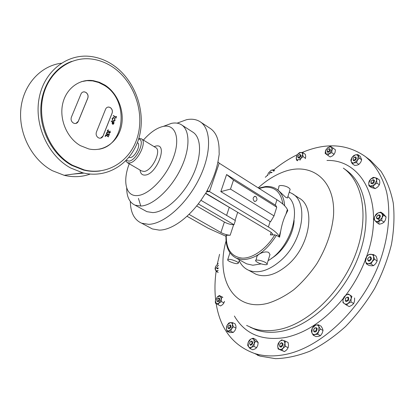 <?xml version="1.0" encoding="UTF-8"?>
<svg xmlns="http://www.w3.org/2000/svg" width="415" height="415" viewBox="0 0 415 415"><rect width="100%" height="100%" fill="white"/><g stroke="black" fill="none" stroke-linecap="round" stroke-linejoin="round"><path stroke-width="0.62" d="M255.837 196.528L255.35 196.321C252.86 197.068 252.507 198.733 254.296 201.311L254.769 201.514C257.264 200.777 257.622 199.117 255.837 196.528M269.335 174.233L270.061 172.635L271.654 172.671M314.466 328.192C316.614 327.622 317.029 328.561 315.711 331.009C313.564 331.569 313.149 330.631 314.466 328.192M314.088 328.607L314.627 327.99C317.351 327.269 317.88 328.457 316.209 331.559C314.228 332.54 313.392 331.803 313.719 329.349M371.02 182.839C371.01 180.618 371.907 179.788 373.702 180.359C373.708 182.59 372.815 183.414 371.02 182.839M371.964 180.271L373.334 179.726L374.361 180.24C374.372 183.067 373.235 184.115 370.958 183.388L370.943 181.625M219.084 298.712C218.85 300.875 218.129 301.56 216.915 300.751C217.154 298.587 217.875 297.908 219.084 298.712M217.906 298.359L218.975 297.944L219.685 298.593C219.39 301.342 218.472 302.203 216.936 301.181L216.863 300.481M280.986 342.987C282.781 343.48 282.791 344.621 281.012 346.416C279.222 345.918 279.212 344.772 280.986 342.987M280.291 343.47L281.313 342.691C283.59 343.319 283.601 344.766 281.344 347.039C280.058 347.267 279.482 346.556 279.627 344.912M218.228 267.831C217.299 268.604 216.775 268.453 216.646 267.385L218.332 265.393M218.207 268.64C217.237 269.133 216.718 268.816 216.651 267.685M376.535 217.553C377.391 215.053 378.433 214.586 379.673 216.148C378.812 218.653 377.769 219.12 376.535 217.553M377.323 215.696C378.895 214.482 379.922 214.638 380.399 216.168C379.31 219.343 377.987 219.94 376.421 217.953L376.732 216.526M299.168 157.264C297.555 157.28 297.534 156.424 299.106 154.707C300.719 154.686 300.745 155.542 299.168 157.264M299.272 154.629L299.381 154.567C301.43 154.541 301.456 155.62 299.464 157.804C298.302 158.255 297.783 157.845 297.897 156.569M345.534 298.297C347.635 296.715 348.418 297.254 347.889 299.91C345.783 301.487 345 300.953 345.534 298.297M345.545 298.271C348.206 296.263 349.202 296.943 348.527 300.31C345.861 302.312 344.865 301.632 345.545 298.271M230.024 325.204C230.481 327.134 229.884 328.094 228.24 328.083C227.788 326.159 228.38 325.199 230.024 325.204M228.878 325.272L230.584 324.976C231.16 327.419 230.408 328.639 228.323 328.623L227.928 327.321M353.456 160.164C352.693 158.566 353.31 157.565 355.318 157.166C356.086 158.763 355.463 159.765 353.456 160.164M354.265 157.285L355.857 156.979C356.833 159.002 356.049 160.268 353.502 160.776L353.004 158.94M367.711 258.721C369.34 256.439 370.356 256.46 370.756 258.789C369.117 261.077 368.105 261.056 367.711 258.721M367.623 258.913C369.687 256.019 370.969 256.045 371.477 259.002C369.407 261.901 368.121 261.87 367.623 258.913M251.371 341.301C252.548 342.666 252.201 343.802 250.333 344.704C249.161 343.335 249.508 342.204 251.371 341.301M250.395 341.664L251.838 341C253.326 342.733 252.891 344.17 250.52 345.316L249.56 343.506M328 151.786C326.693 150.987 326.989 149.991 328.888 148.803C330.205 149.602 329.909 150.598 328 151.786M328.493 148.918L329.292 148.617C330.963 149.628 330.589 150.889 328.172 152.393L327.228 151.994L327.129 150.759M292.917 194.106L298.909 197.997C315.758 206.483 310.472 245.032 288.368 264.371C276.447 274.694 265.605 277.972 255.848 274.201L253.072 272.681M289.245 192.166L292.041 193.535C308.791 201.934 303.292 240.664 281.131 260.21C269.179 270.637 258.353 273.988 248.647 270.264C244.456 268.386 241.307 265.185 239.201 260.662M104.954 85.101L99.341 82.258L93.406 80.681C79.478 78.466 65.783 88.582 62.577 104.295C59.267 119.966 67.266 138.216 80.422 145.66L88.686 148.918C103.345 152.263 117.502 142.335 121.201 127.032C125.008 111.765 118.01 93.417 104.954 85.101M98.775 149.27C125.678 145.349 129.257 99.828 104.222 85.319L98.609 82.476L92.685 80.904L86.932 80.66L81.319 81.677M112.356 66.825C133.511 80.775 144.399 110.587 137.982 135.207C131.747 159.884 108.471 175.991 84.214 169.917L72.485 165.248C51.071 153.612 37.537 124.059 42.631 98.371C47.559 72.62 69.611 56.02 91.933 59.086C99.159 60.056 105.97 62.634 112.356 66.825M71.805 61.368C53.877 67.609 40.852 87.415 40.789 110.105C40.696 132.79 53.649 155.433 71.717 165.367L83.436 170.026C89.095 171.426 94.677 171.737 100.181 170.949M73.102 174.098L83.918 173.086M90.055 171.177L90.423 171.027M73.777 174.004L84.048 173.117M90.418 171.208L90.786 171.063M70.654 167.992L82.73 172.801C108.268 179.264 132.758 162.358 139.341 136.483C146.116 110.67 134.745 79.374 112.538 64.683C105.763 60.227 98.531 57.493 90.849 56.487C67.453 53.348 44.322 70.799 39.186 97.857C33.874 124.853 48.156 155.843 70.654 167.992M61.296 63.23C40.442 65.824 22.95 85.039 20.802 109.576C18.566 134.092 32.251 159.962 52.352 170.695L64.169 175.301C73.222 177.464 81.895 177.055 90.185 174.077M128.982 157.415L130.274 157.57C135.176 157.212 141.406 144.213 137.417 142.724L137.355 142.687M126.29 160.382L128.915 161.139C136.727 160.574 145.935 139.44 138.62 139.015M125.802 160.885L127.452 162.732L129.506 162.981C137.495 162.493 147.73 141.209 141.219 138.75L138.781 138.496M129.247 163.78C122.42 181.355 125.787 196.751 137.536 195.564C149.156 194.9 166.633 176.593 173.537 157.249C180.618 137.889 175.234 123.815 163.297 126.399C156.823 127.856 150.194 132.416 143.403 140.088M126.7 188.021C126.731 196.902 129.522 202.619 135.072 205.166L140.913 206.042C152.99 205.482 170.715 189.365 180.515 169.263C190.402 149.172 190.252 129.719 181.189 124.609C178.45 123.032 175.208 122.612 171.462 123.348L163.79 126.212M138.444 198.391L140.794 206.048M144.622 210.421L146.884 211.66L152.803 212.605C165.004 212.19 182.709 196.342 192.353 176.432C202.089 156.538 201.706 137.132 192.482 131.913L181.946 125.097M177.086 123.162L186.563 119.696C191.673 118.685 196.088 119.302 199.817 121.543C211.38 128.349 211.8 153.218 199.164 178.715C186.646 204.232 163.899 224.157 148.544 224.323L141.691 223.218C134.356 219.976 130.564 212.729 130.315 201.472M189.001 214.368L220.899 232.509C224.105 234.179 227.197 235.087 230.175 235.232L226.284 235.264C226.004 249.202 231.342 256.828 242.293 258.13C252.745 258.467 266.368 248.933 274.808 234.859L270.362 234.895C272.1 234.849 272.759 234.392 272.344 233.515L270.44 231.876L205.767 193.24L204.315 195.128C191.543 215.857 172.526 230.185 159.277 230.118L152.347 228.94L149.13 227.213M205.773 193.234L209.082 186.709C213.735 177.516 216.801 168.594 218.28 159.936L219.219 154.141L219.11 152.16C219.374 140.291 216.298 132.302 209.881 128.194L200.554 122.031M229.267 261.383C234.766 263.758 237.837 264.267 238.485 262.903L236.825 261.621C231.29 259.23 228.209 258.716 227.576 260.081L229.267 261.383M269.174 257.16L269.994 254.509L268.676 252.413C264.179 250.52 256.055 254.852 256.735 257.684L255.936 260.226M265.543 262.534L267.13 263.79C268.495 265.636 261.056 264.469 257.316 262.275L255.692 260.999C254.302 259.162 261.777 260.314 265.543 262.534M287.45 197.991L290.163 189.204L288.695 187.751C285.141 185.292 277.744 184.665 278.953 186.89L277.972 190.013L285.728 197.343L287.45 197.991L287.678 197.244M290.163 189.204L289.841 190.241M244.269 262.539L246.635 263.847L252.839 265.226L261.237 263.888M268.1 260.646C290.863 247.973 302.8 207.542 287.88 196.596M217.932 161.86L219.213 163.173L209.482 191.569L268.406 226.989C273.993 230.387 277.578 233.474 279.15 236.26L279.586 237.183L280.628 231.461C281.842 224.676 283.611 218.923 285.925 214.207L287.782 210.498L287.185 210.12M279.586 237.183L276.473 235.326C266.342 251.059 255.101 259.162 242.749 259.634L236.586 258.296L246.635 263.847M271.441 258.395C283.409 251.402 293.638 234.278 294.121 220.422M302.042 152.518L303.038 152.103C326.501 142.464 347.256 143.943 365.314 156.543C375.31 164.817 382.397 176.598 386.578 191.88C391.117 212.812 388.544 238.884 378.651 264.863C360.63 310.856 319.467 348.548 284.104 354.716C273.262 356.672 263.375 356.241 254.447 353.435C232.945 345.462 220.189 328.862 216.168 303.624M215.618 299.594C214.602 290.453 214.783 280.955 216.158 271.094M217.341 264.002L219.566 254.322M265.294 177.293L267.691 175.063M273.61 169.968C281.22 163.764 289.136 158.66 297.353 154.65M200.901 200.279L235.367 220.547L233.998 224.723L233.619 224.733C230.641 224.629 227.56 223.737 224.375 222.046L196.637 205.939M140.592 205.674L140.597 205.057M206.478 191.803L209.482 191.569L207.007 190.755M205.575 193.447L231.866 208.833M219.213 163.173L276.935 199.745C282.413 203.257 285.888 206.509 287.377 209.497L287.782 210.498M274.808 234.859L276.473 235.326M225.962 236.254L208.086 228.188L187.004 216.257M276.743 207.189L275.69 205.337L226.595 174.549L220.827 191.626L270.533 221.823L274.025 215.893L276.743 207.189L233.489 180.11L230.491 189.095L274.025 215.893M236.586 258.296C229.002 254.411 225.475 246.806 226.004 235.471L226.284 235.264M198.261 203.874L233.998 224.723M226.595 174.549L233.489 180.11M220.827 191.626L230.491 189.095M109.342 132.624L110.058 132.24L109.996 131L110.359 132.416L109.446 133.002L108.777 132.172L107.796 132.261L107.298 130.569L108.367 129.931L108.476 130.289L107.599 130.751L107.884 131.954L108.901 131.322L109.591 132.675M108.88 131.358L109.197 131.498M109.14 131.514L109.285 132.634M108.05 130.274L107.537 130.767L107.884 131.954M107.827 131.965L108.248 132.027M107.942 129.936L108.59 129.999M108.533 130.009L108.424 130.279M108.367 132.38L108.777 132.172M109.975 131.047L110.359 132.416M110.302 132.427L109.7 133.007M112.081 118.498L113.71 117.507L114.26 117.725L115.126 120.334L113.487 121.351L112.932 121.123L112.081 118.498M113.129 117.523L114.26 117.725M114.198 117.741L115.126 120.334M115.064 120.35L114.001 121.346M100.575 138.174L102.998 136.027L112.066 113.196C112.735 110.898 112.133 109.036 110.26 107.599L108.995 107.096L107.76 107.132M103.055 136.016L112.123 113.181C112.792 110.883 112.19 109.021 110.317 107.584L109.057 107.086C107.469 106.899 106.318 107.584 105.597 109.145L96.415 132.069C95.72 134.424 96.337 136.307 98.256 137.718L99.351 138.154C101.047 138.403 102.282 137.687 103.055 136.016L102.998 136.027M75.893 123.452L78.253 121.336L87.757 98.168C88.462 95.839 87.84 93.93 85.889 92.436L84.499 91.897L83.104 91.974M78.311 121.32L87.814 98.153C88.519 95.824 87.897 93.909 85.947 92.421L84.556 91.881C82.933 91.705 81.75 92.389 81.013 93.946L71.38 117.206C70.654 119.598 71.292 121.528 73.299 122.99L74.498 123.463C76.246 123.706 77.517 122.99 78.311 121.32L78.253 121.336M113.352 115.52L115.935 117.118L116.21 116.418L116.506 116.599L115.842 118.291L115.546 118.109L115.821 117.404L113.238 115.811L113.352 115.52M113.337 115.562L115.935 117.118M116.195 116.454L116.506 116.599M116.449 116.61L115.795 118.259M111.106 121.196L111.22 120.905L114.109 122.669L113.528 124.012L112.553 124.189L112.071 123.094L112.444 122.01L111.106 121.196M111.204 120.941L114.052 122.684L113.528 124.012M113.471 124.028L113.072 124.313M108.351 135.134L109.067 134.751L109.005 133.506L109.368 134.922L108.45 135.513L107.786 134.683L106.8 134.776L106.302 133.08L107.381 132.442L107.48 132.8L106.603 133.267L106.894 134.465L107.905 133.832L108.595 135.186M107.89 133.869L108.206 134.009M108.149 134.024L108.294 135.145M107.06 132.784L106.546 133.277L106.894 134.465M106.831 134.481L107.246 134.538M106.951 132.442L107.599 132.504M107.542 132.52L107.433 132.79M107.371 134.896L107.786 134.683M108.984 133.557L109.368 134.922M109.311 134.937L108.704 135.518M105.083 136.4L105.701 134.844L108.621 136.587L108.507 136.883L105.882 135.316L105.384 136.577L105.083 136.4M105.337 136.551L105.882 135.316M105.685 134.88L108.621 136.587M108.564 136.597L108.46 136.857M112.74 122.192L112.667 123.898L113.7 122.778L112.678 122.202L112.605 123.909L112.973 123.961M113.254 117.855L112.325 118.685L112.989 120.848L113.886 121.009M113.046 120.838L113.482 121.009L114.825 120.168L114.146 118.016L113.715 117.839L112.382 118.669L112.989 120.848M326.973 148.295L330.423 146.246L333.053 148.093L329.37 153.706L326.081 154.084L325.137 153.4L325.459 150.894L328.099 147.325L331.383 146.915L332.031 150.106L331.715 152.632L329.37 153.706L327.741 155.283L326.081 154.084L325.459 150.894L326.06 149.53M333.053 148.093L335.413 149.81L335.097 152.321L334.08 154.333L331.715 152.632M334.08 154.333L332.441 155.91L330.107 156.974L327.741 155.283M248.087 342.686L250.81 339.071L251.817 338.707L253.399 339.029L255.484 341.239L254.296 343.63L251.552 347.277L249.814 347.63L248.445 346.784L248.087 342.686L249.275 340.316L250.81 339.071L253.15 338.204L253.913 339.522L254.296 343.63L253.913 346.416L251.552 347.277L250.001 348.517L247.698 345.446L248.087 342.686M253.913 346.416L256.61 347.703L257.793 345.306L258.177 342.531L255.832 339.496L253.15 338.204M258.177 342.531L255.484 341.239M256.61 347.703L255.054 348.937L252.704 349.788L250.001 348.517M368.281 263.681C366.798 263.577 365.859 262.757 365.475 261.227L366.736 256.532L368.894 254.452L370.803 254.25C372.296 254.333 373.241 255.142 373.645 256.667L373.453 259.401L371.627 262.249L369.516 263.504L366.372 263.857L365.475 261.227L365.35 259.095L366.736 256.532L368.048 255.225L369.573 254.437L373.5 254.535L373.645 256.667L374.569 259.308L372.39 261.409L370.984 263.992L368.281 263.681M373.5 254.535L376.094 256.195L377.012 258.82L377.173 260.962L375.767 263.546L373.593 265.631L371.664 265.802L368.982 265.486L366.372 263.857M377.173 260.962L374.569 259.308M373.593 265.631L370.984 263.992M357.528 160.107L353.979 162.903L353.181 163.002L351.515 162.27L350.815 160.18L351.858 157.659L355.375 154.868L357.118 154.94L358.218 156.076L357.528 160.107L356.469 162.649L353.979 162.903L352.221 163.676L351.157 161.663L351.858 157.659L353.616 155.661L355.375 154.868L357.849 154.598L359.297 158.089L357.528 160.107M357.849 154.598L360.241 156.362L361.698 159.853L360.64 162.39L358.871 164.402L356.469 162.649M358.871 164.402L357.097 165.17L354.623 165.419L352.221 163.676M361.698 159.853L359.297 158.089M227.316 324.831L230.403 322.548L231.056 322.616L232.213 323.555L233.355 326.787L231.606 328.789L228.494 331.071L227.109 330.579L226.362 329.079L227.316 324.831L229.054 322.849L232.545 322.626L232.556 324.509L231.606 328.789L230.641 331.165L227.14 331.352L226.362 329.079L226.803 325.837M230.641 331.165L233.282 332.431L235.025 330.433L235.99 328.063L235.969 326.169L235.17 323.913L232.545 322.626M235.99 328.063L233.355 326.787M233.282 332.431L229.78 332.607L227.14 331.352M344.341 303.614C343.215 302.753 342.78 301.42 343.029 299.62L345.711 295.314L348.335 293.991L349.731 294.961C350.867 295.807 351.313 297.14 351.074 298.956L348.367 303.298C346.878 304.257 345.534 304.366 344.341 303.614L342.966 302.613L343.029 299.62L343.885 297.093L345.711 295.314C347.184 294.349 348.522 294.235 349.731 294.961L351.925 296.403L351.074 298.956L351.023 301.97L348.367 303.298L346.52 305.077L344.341 303.614M351.925 296.403L348.335 293.991M354.586 297.949L354.54 300.953L353.699 303.505L351.023 301.97M353.699 303.505L351.842 305.279L349.202 306.597L346.52 305.077M298.328 153.56L299.671 152.564L302.981 152.71L302.691 154.401L301.129 158.208L297.866 159.977L296.569 160.128L296.175 157.949L297.726 154.173L300.974 152.393L301.918 152.699L302.587 153.7L303.095 156.585L301.129 158.208L299.9 160.237M296.538 156.128L296.341 158.857L296.933 159.656L297.866 159.977M302.981 152.71L305.321 154.344L305.725 156.517L305.44 158.219L303.095 156.585M305.44 158.219L305.248 158.655M297.555 160.802L296.569 160.128M300.828 156.196L299.921 157.482M378.796 221.226L376.965 221.61L375.227 220.92L374.403 219.499L374.449 217.263L376.032 214.249L378.024 212.926L380.13 212.547L381.598 213.191L382.5 214.903L382.189 217.543L378.796 221.226L376.789 222.544L375.041 220.728L374.05 219.436L374.667 216.589L378.024 212.926L380.773 212.112L383.564 215.178L382.189 217.543L381.567 220.422L378.796 221.226M380.773 212.112L383.284 213.855L386.08 216.926L385.462 219.794L384.098 222.155L382.08 223.467L379.32 224.261L376.789 222.544M386.08 216.926L383.564 215.178M384.098 222.155L381.567 220.422M217.776 265.507L218.342 265.201M218.228 263.416L215.624 266.409L215.452 270.02L215.069 268.801L215.266 267.53M218.186 270.518L216.646 270.881L215.452 270.02L216.578 271.633L218.186 270.492M218.212 272.494L216.578 271.633M277.697 346.177L279.487 341.644L280.493 340.788L282.631 340.201L285.37 341.14L284.991 343.537L283.191 348.112L281.365 349.373L279.534 349.42L278.19 348.247L277.697 346.177L278.092 343.791L279.487 341.644L281.697 339.89L283.58 340.523L284.477 341.467L285.427 346.343L283.191 348.112L281.775 350.27L278.112 348.968L277.697 346.177M285.427 346.343L288.155 347.682L288.524 345.28L288.088 342.489L285.37 341.14M288.155 347.682L286.734 349.84L284.508 351.598L281.775 350.27M284.508 351.598L278.112 348.968M217.32 296.865L220.277 296.056L221.288 299.08L221.345 301.575L219.312 302.934L216.345 303.723L215.359 300.688L217.32 296.865L219.338 295.516L221.984 296.984L221.288 299.08L218.046 304.672L215.411 303.163L215.359 300.688M222.808 297.306L219.338 295.516M222.85 297.42L221.984 296.984M224.499 301.326L223.908 302.862L221.345 301.575M218.046 304.672L220.609 305.948L222.637 304.6L223.908 302.862M223.41 303.707L224.396 301.7M374.506 184.685L370.528 186.065C369.293 185.681 368.686 184.727 368.702 183.202L369.168 181.106L370.823 178.969L374.787 177.568C376.026 177.936 376.649 178.886 376.644 180.421L374.506 184.685L372.831 186.833L368.966 185.827L368.702 183.202L370.823 178.969L373.21 177.361L374.787 177.568L377.095 178.315L376.644 180.421L376.919 183.067L374.506 184.685M377.095 178.315L379.543 180.094L379.824 182.725L379.377 184.841L377.697 186.978L375.295 188.592L372.831 186.833M375.295 188.592L371.425 187.58L368.966 185.827M379.377 184.841L376.919 183.067M311.883 332.83L312.246 328.115L315.768 325.049L318.414 324.784L318.969 326.693L318.627 331.445L317.065 333.484L315.063 334.521C313.6 334.755 312.537 334.189 311.883 332.83L311.354 330.911L312.246 328.115L313.937 325.739L315.768 325.049C317.226 324.8 318.295 325.344 318.969 326.693L320.333 329.043L318.627 331.445L317.724 334.272L315.063 334.521L313.226 335.185L311.883 332.83M320.333 329.043L323.046 330.475L322.481 328.55L321.117 326.216L318.414 324.784M323.046 330.475L322.149 333.292L320.447 335.688L317.724 334.272M320.447 335.688L318.596 336.347L315.95 336.591L313.226 335.185M270.668 172.225L272.147 172.344M267.727 175.441L268.365 173.055L271.197 170.249L272.847 170.16L273.781 171.291M267.955 174.041L267.639 175.504M271.197 170.249L273.309 169.766L273.822 171.265M274.72 170.7L273.309 169.766M257.352 355.147L260.205 356.137L275.493 358.659C286.578 358.384 298.157 355.847 310.228 351.054C322.372 344.953 334.142 336.778 345.555 326.527C356.485 315.229 366.165 302.592 374.589 288.612C382.065 274.154 387.683 259.463 391.433 244.534C394.027 229.811 394.629 215.956 393.249 202.961C390.785 190.734 386.656 180.131 380.866 171.151L370.398 160.32L368.795 159.127M378.931 223.462L378.885 218.918M141.432 170.887L144.005 171.452C152.108 171.094 162.146 150.043 155.49 147.481L141.572 138.968M140.047 170.077C140.462 173.626 142.163 175.296 145.162 175.078C156.948 174.373 168.386 143.165 155.983 146.033L154.069 146.609M282.885 204.118C281.038 192.394 275.072 186.734 264.993 187.139L259.048 188.415M265.839 186.522C269.62 186.252 273.003 186.994 275.985 188.742C281.168 191.932 284.062 197.628 284.674 205.819M246.593 325.401L253.026 328.312C260.936 331.087 269.797 331.445 279.601 329.396C308.412 323.441 341.218 292.061 355.328 254.846C369.552 217.626 363.068 181.926 343.335 168.127L346.219 170.181C366.004 184.021 372.571 219.675 358.425 256.792C344.393 293.898 311.649 325.137 282.817 331.02C273.013 333.048 264.142 332.669 256.211 329.884L250.089 327.144M326.968 160.465C362.606 159.303 386.049 203.583 366.461 256.911M365.314 260.003C360.448 272.619 353.896 284.4 345.664 295.345M343.361 298.318C325.49 319.903 306.275 332.949 285.717 337.452C262.036 341.239 244.928 334.096 234.387 316.028M258.197 187.876C265.75 180.982 273.661 175.861 281.93 172.521C309.813 160.854 335.932 178.626 333.504 215.759C331.881 231.912 326.304 247.937 316.775 263.826C309.948 273.724 302.312 282.34 293.862 289.68C285.183 296.056 276.514 300.59 267.851 303.287C233.515 312.277 215.235 278.117 226.061 241.006M233.619 224.733L230.175 235.232M271.156 232.343L270.362 234.895M237.691 212.314L235.051 220.36M229.189 207.547L226.585 215.385M224.375 222.046L220.899 232.509M276.935 199.745L275.269 205.072M270.108 221.563L268.406 226.989M254.442 196.383L255.35 196.321M370.398 160.32L365.314 156.543M92.685 80.904L93.406 80.681M84.214 169.917L83.436 170.026M82.73 172.801L64.169 175.301M141.531 170.944L127.452 162.732M146.884 211.66L135.072 205.166M265.486 186.553L258.664 188.171M239.455 259.878L238.485 262.903M269.994 254.509L267.13 263.79M277.77 189.894L276.841 189.292M253.026 328.312L256.211 329.884L250.167 327.191M254.447 353.435L260.205 356.137M208.143 190.931L206.867 191.03M287.377 209.497L285.925 214.207M280.628 231.461L279.15 236.26M229.962 252.751L227.799 259.391M141.691 223.218L152.347 228.94M255.848 274.201L248.647 270.264"/></g></svg>
